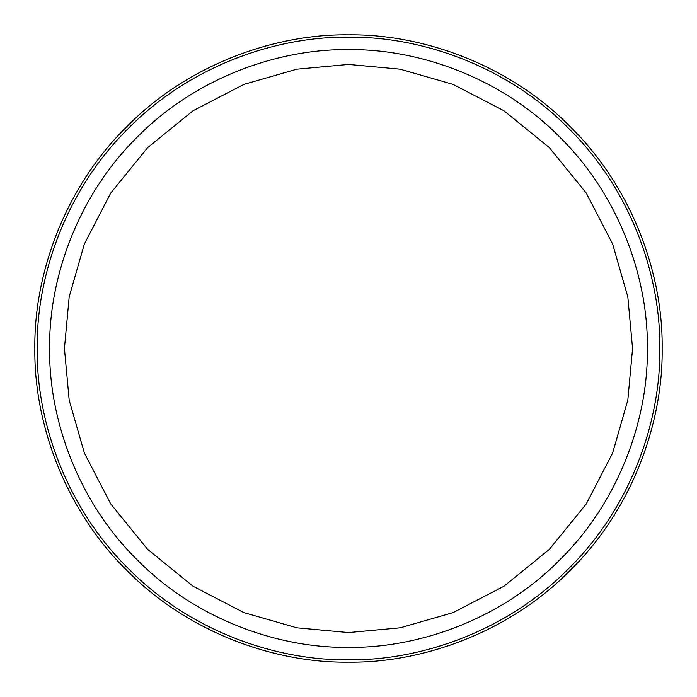 <?xml version="1.0" encoding="UTF-8"?>
<svg xmlns="http://www.w3.org/2000/svg" width="697" height="697" viewBox="0 0 697 697"><rect width="100%" height="100%" fill="white"/><g stroke="black" fill="none" stroke-linecap="round" stroke-linejoin="round"><path stroke-width="1.05" d="M348.5 34.85C422.051 33.839 508.976 64.333 570.285 126.715C632.667 188.024 663.161 274.949 662.15 348.5C663.161 422.051 632.667 508.976 570.285 570.285C508.976 632.667 422.051 663.161 348.5 662.15C274.949 663.161 188.024 632.667 126.715 570.285C64.333 508.976 33.839 422.051 34.85 348.5C33.839 274.949 64.333 188.024 126.715 126.715C188.024 64.333 274.949 33.839 348.5 34.85M348.5 659.798C275.507 660.8 189.227 630.541 128.379 568.621C66.459 507.773 36.2 421.493 37.202 348.5C36.2 275.507 66.459 189.227 128.379 128.379C189.227 66.459 275.507 36.2 348.5 37.202C421.493 36.2 507.773 66.459 568.621 128.379C630.541 189.227 660.8 275.507 659.798 348.5C660.8 421.493 630.541 507.773 568.621 568.621C507.773 630.541 421.493 660.8 348.5 659.798M348.5 647.356C418.583 648.315 501.404 619.267 559.822 559.822C619.267 501.404 648.315 418.583 647.356 348.5C648.315 278.417 619.267 195.596 559.822 137.178C501.404 77.733 418.583 48.685 348.5 49.644C278.417 48.685 195.596 77.733 137.178 137.178C77.733 195.596 48.685 278.417 49.644 348.5C48.685 418.583 77.733 501.404 137.178 559.822C195.596 619.267 278.417 648.315 348.5 647.356M348.5 632.562L400.191 627.814L453.059 612.619L503.94 586.255L549.358 549.358L586.255 503.94L612.619 453.059L627.814 400.191L632.562 348.5L627.814 296.809L612.619 243.941L586.255 193.06L549.358 147.642L503.94 110.745L453.059 84.381L400.191 69.186L348.5 64.438L296.809 69.186L243.941 84.381L193.06 110.745L147.642 147.642L110.745 193.06L84.381 243.941L69.186 296.809L64.438 348.5L69.186 400.191L84.381 453.059L110.745 503.94L147.642 549.358L193.06 586.255L243.941 612.619L296.809 627.814L348.5 632.562"/></g></svg>
